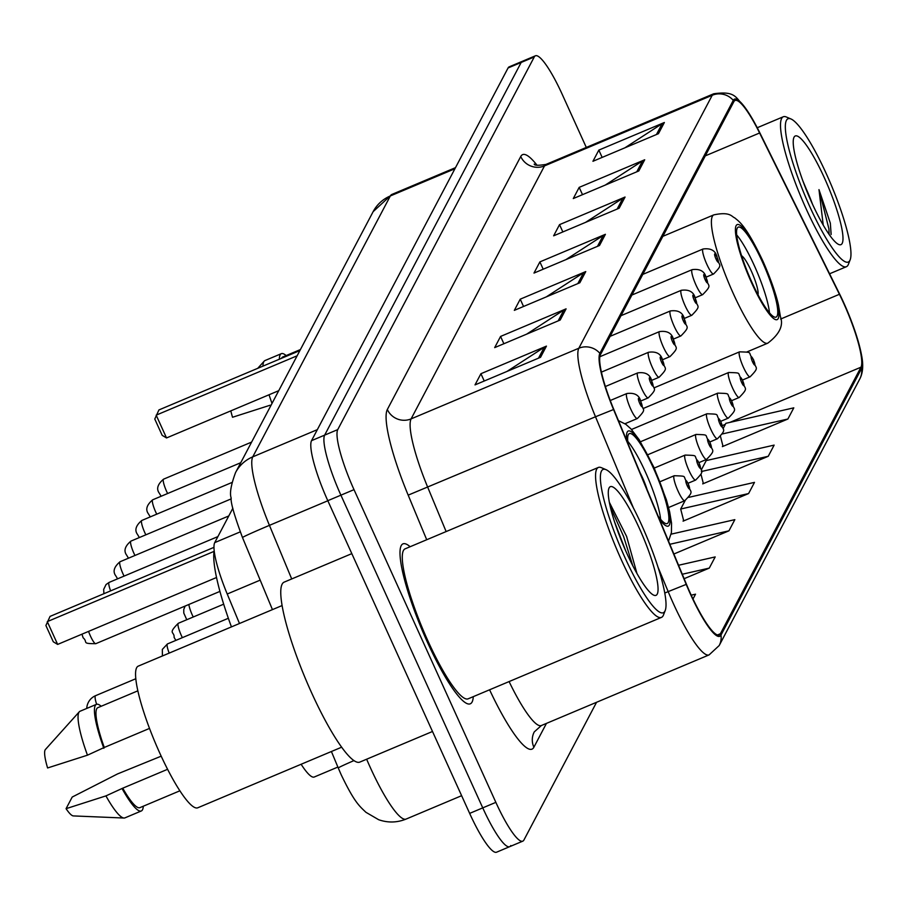 <?xml version="1.0" encoding="UTF-8"?>
<svg xmlns="http://www.w3.org/2000/svg" width="908" height="908" viewBox="0 0 908 908"><rect width="100%" height="100%" fill="white"/><g stroke="black" fill="none" stroke-linecap="round" stroke-linejoin="round"><path stroke-width="1.36" d="M239.485 623.501L227.227 594.014A54.23 9.886 -112.8 0 1 214.719 542.621L232.845 508.253M337.867 767.067L314.259 777.01A54.23 9.886 -112.8 0 1 301.127 764.264M586.307 147.448L562.336 94.614A54.23 9.886 67.2 0 0 535.391 55.808L509.184 66.852A54.23 9.886 67.2 0 0 508.071 67.964L311.535 440.652A54.23 9.886 67.2 0 0 327.799 500.694L469.652 813.386A54.23 9.886 67.2 0 0 496.597 852.192L509.694 846.665A54.23 9.886 67.2 0 0 510.818 845.552M522.293 61.335A54.23 9.886 67.2 0 0 521.181 62.448L324.644 435.136A54.23 9.886 67.2 0 0 340.909 495.178L482.75 807.87A54.23 9.886 67.2 0 0 509.694 846.665A54.23 9.886 67.2 0 1 482.75 807.87L340.909 495.178A54.23 9.886 67.2 0 1 324.644 435.136L521.181 62.448A54.23 9.886 67.2 0 1 522.293 61.335M410.132 546.73A86.759 15.811 67.2 0 0 402.948 543.869A86.759 15.811 67.2 0 0 427.191 641.718A86.759 15.811 67.2 0 0 470.31 703.791A86.759 15.811 67.2 0 0 473.272 696.652A86.759 15.811 67.2 0 1 470.31 703.791A86.759 15.811 67.2 0 1 427.191 641.718A86.759 15.811 67.2 0 1 402.948 543.869A86.759 15.811 67.2 0 1 410.132 546.73M843.623 303.159A57.84 10.544 -112.8 0 1 860.977 367.195L720.407 633.739A57.84 10.544 -112.8 0 1 719.215 634.93A57.84 10.544 -112.8 0 1 686.471 584.321L613.808 409.463A57.84 10.544 -112.8 0 1 600.46 354.653L733.868 101.673A57.84 10.544 -112.8 0 1 735.06 100.482A57.84 10.544 -112.8 0 1 759.599 132.988L839.423 294.283A57.84 10.544 -112.8 0 1 843.623 303.159M843.782 302.863A59.292 10.805 67.2 0 0 839.469 293.772L759.655 132.477A59.292 10.805 67.2 0 0 746.07 108.937A59.292 10.805 67.2 0 0 733.278 100.368L599.87 353.348A59.292 10.805 67.2 0 0 613.547 409.531L686.21 584.389A59.292 10.805 67.2 0 0 720.997 635.044L861.567 368.5A59.292 10.805 67.2 0 0 861.431 354.608A59.292 10.805 67.2 0 0 843.782 302.863M722.87 445.692L722.382 446.623L787.894 419.019L793.796 407.84L725.878 423.31L723.04 428.701M703.212 482.965L702.724 483.885L768.247 456.293L774.138 445.113L706.231 460.583L701.271 469.992M683.565 520.239L683.077 521.158L748.589 493.555L754.491 482.375L688.843 497.334M535.391 55.808A54.23 9.886 67.2 0 0 534.279 56.932L337.742 429.609A54.23 9.886 67.2 0 0 354.006 489.65L495.859 802.354A54.23 9.886 67.2 0 0 522.804 841.149A54.23 9.886 67.2 0 0 523.916 840.036L596.556 702.293M560.202 320.025L494.678 347.616L500.569 336.437L566.093 308.845L560.202 320.025M540.544 357.298L475.02 384.89L480.922 373.71L546.434 346.118L540.544 357.298M619.154 208.216L553.642 235.819L559.532 224.639L625.056 197.036L619.154 208.216M638.812 170.954L573.288 198.546L579.191 187.366L644.703 159.774L638.812 170.954M658.459 133.68L592.947 161.284L598.837 150.104L664.361 122.501L658.459 133.68M579.849 282.763L514.337 310.354L520.227 299.175L585.751 271.583L579.849 282.763M599.507 245.489L533.983 273.081L539.885 261.901L605.398 234.309L599.507 245.489M693.008 598.974L695.528 594.184L691.215 595.171M684.133 578.691L709.284 568.102L715.186 556.922L678.548 565.264M673.872 554.016L728.942 530.828L734.833 519.648L671.137 534.154M539.885 261.901L543.2 269.211M565.922 259.631L603.218 235.467A14.46 14.063 27.8 0 1 605.398 234.309M520.227 299.175L523.541 306.473M546.264 296.905L583.56 272.729A14.46 14.063 27.8 0 1 585.751 271.583M598.837 150.104L602.152 157.402M624.874 147.834L662.17 123.658A14.46 14.063 27.8 0 1 664.361 122.501M579.191 187.366L582.505 194.664M605.227 185.096L642.524 160.932A14.46 14.063 27.8 0 1 644.703 159.774M559.532 224.639L562.846 231.937M585.569 222.369L622.865 198.194A14.46 14.063 27.8 0 1 625.056 197.036M480.922 373.71L484.236 381.008M506.959 371.44L544.255 347.276A14.46 14.063 27.8 0 1 546.434 346.118M500.569 336.437L503.883 343.746M526.606 334.178L563.902 310.003A14.46 14.063 27.8 0 1 566.093 308.845M728.942 530.828L669.832 544.289M748.589 493.555L680.682 509.025L685.165 500.524M680.682 509.025L683.724 520.886M768.247 456.293L701.328 471.536M700.942 474.112L703.382 483.612M787.894 419.019L722.291 433.967M720.532 436.612L723.029 446.339M709.284 568.102L682.283 574.242M809.675 206.377A77.725 14.165 67.2 0 0 850.194 259.722A77.725 14.165 67.2 0 0 826.575 174.325A77.725 14.165 67.2 0 0 790.891 118.937A77.725 14.165 67.2 0 0 809.675 206.377M790.891 118.937L786.351 116.996A81.345 14.823 67.2 0 0 783.275 116.769A81.345 14.823 67.2 0 0 805.998 208.499A81.345 14.823 67.2 0 0 846.415 266.691A81.345 14.823 67.2 0 0 848.401 264.33L850.194 259.722M812.422 204.039A40.86 7.446 67.2 0 0 806.19 188.819L808.324 194.766M824.532 178.195A58.941 10.737 67.2 0 0 793.808 137.744A58.941 10.737 67.2 0 0 811.718 202.495A58.941 10.737 67.2 0 0 838.765 244.502A58.941 10.737 67.2 0 0 824.532 178.195M806.19 188.819L802.717 180.544M831.138 234.264L830.332 223.152L818.982 189.624L823.227 225.082M300.423 349.557L282.763 356.992A54.23 9.886 67.2 0 0 281.559 358.285M230.814 410.87A36.15 6.583 67.2 0 0 232.539 417.26L270.119 405.229M286.133 355.573A57.84 10.544 67.2 0 0 281.355 353.666L264.977 360.555A57.84 10.544 67.2 0 0 264.228 361.112A57.84 10.544 67.2 0 0 262.968 366.117M269.04 394.776A57.84 10.544 67.2 0 0 272.014 403.424M281.355 353.666A57.84 10.544 67.2 0 0 279.346 359.216M818.982 189.624L828.902 228.816L829.117 234.4M830.332 223.152L831.104 234.559M762.47 262.06A48.805 8.898 67.2 0 0 738.215 227.148A48.805 8.898 67.2 0 0 751.858 282.184A48.805 8.898 67.2 0 0 776.102 317.096A48.805 8.898 67.2 0 0 762.47 262.06M769.473 312.806A48.805 8.898 67.2 0 0 754.276 265.511A48.805 8.898 67.2 0 0 736.66 234.888M297.132 355.788L156.176 415.149L166.527 437.951L162.169 435.329L154.78 419.042L158.934 409.928L299.89 350.567M166.527 437.951L278.722 390.69M757.987 294.725A21.69 3.95 67.2 0 0 751.336 271.095A21.69 3.95 67.2 0 0 741.564 255.738M624.727 557.069A77.725 14.165 67.2 0 0 665.246 610.414A77.725 14.165 67.2 0 0 641.638 525.017A77.725 14.165 67.2 0 0 605.954 469.629A77.725 14.165 67.2 0 0 624.727 557.069M605.954 469.629L601.414 467.688A81.345 14.823 67.2 0 0 598.338 467.461A81.345 14.823 67.2 0 0 621.061 559.192A81.345 14.823 67.2 0 0 661.478 617.383A81.345 14.823 67.2 0 0 663.464 615.022L665.246 610.414M598.338 467.461L405.059 548.863A81.345 14.823 67.2 0 0 427.781 640.594A81.345 14.823 67.2 0 0 468.199 698.797L661.478 617.383M351.816 553.63L284.079 582.164A97.61 17.785 67.2 0 0 311.365 692.248A97.61 17.785 67.2 0 0 359.863 762.073L432.492 731.485M282.036 605.579L138.186 666.166A76.817 13.995 67.2 0 0 159.649 752.811A76.817 13.995 67.2 0 0 197.819 807.768L341.68 747.182M639.595 528.887A58.941 10.737 67.2 0 0 608.871 488.436A58.941 10.737 67.2 0 0 626.77 553.199A58.941 10.737 67.2 0 0 653.828 595.194A58.941 10.737 67.2 0 0 639.595 528.887M636.917 573.368L626.599 536.424L609.313 502.215M137.823 690.84L97.814 707.684A54.23 9.886 67.2 0 0 104.272 747.466L149.502 728.42M101.197 706.265A57.84 10.544 67.2 0 0 96.418 704.358L80.04 711.259A57.84 10.544 67.2 0 0 79.291 711.804L45.4 749.52A36.15 6.583 67.2 0 0 47.602 767.964L87.463 755.184L104.272 747.466M79.291 711.804A57.84 10.544 67.2 0 0 87.463 755.184M96.418 704.358A57.84 10.544 67.2 0 0 103.841 748.283M167.605 769.292L122.739 788.189A54.23 9.886 67.2 0 0 139.911 807.643L179.92 790.789M122.739 788.189L105.93 795.896L66.068 808.676L72.209 797.042L117.507 773.945L161.204 756.171M66.068 808.676A36.15 6.583 67.2 0 0 73.366 815.917L124.021 818.029A57.84 10.544 67.2 0 0 124.941 817.87L141.319 810.969A57.84 10.544 67.2 0 0 143.294 806.213M105.93 795.896A57.84 10.544 67.2 0 0 124.021 818.029M122.308 788.995A57.84 10.544 67.2 0 0 141.319 810.969M614.444 521.567L625.499 550.339M610.221 506.539L623.626 536.526L632.706 565.514M658.118 516.096A48.805 8.898 67.2 0 0 667.221 523.564A48.805 8.898 67.2 0 0 653.59 468.528A48.805 8.898 67.2 0 0 629.335 433.615A48.805 8.898 67.2 0 0 628.075 443.796M660.593 519.274A48.805 8.898 67.2 0 0 645.395 471.978A48.805 8.898 67.2 0 0 627.78 441.345M214.163 550.781A105.748 19.272 67.2 0 0 231.449 626.895M214.061 551.383L47.295 621.617L57.647 644.419L53.288 641.797L45.899 625.51L50.053 616.396L213.947 547.365M57.647 644.419L216.513 577.511M647.132 489.673A21.69 3.95 67.2 0 0 642.455 477.563A21.69 3.95 67.2 0 0 640.026 472.58M240.223 531.884L214.719 542.621M260.187 580.133L227.227 594.014M366.639 759.224A72.3 13.177 67.2 0 0 370.214 767.328A72.3 13.177 67.2 0 0 406.137 819.061L461.616 795.692M353.995 760.575A36.15 0.931 157.4 0 0 338.253 767.975L331.409 751.506M508.071 67.964L534.279 56.932M469.652 813.386L495.859 802.354M327.799 500.694L354.006 489.65M311.535 440.652L337.742 429.609M373.143 211.655A36.15 35.151 27.8 0 1 390.338 195.946L252.753 456.849A72.3 13.177 67.2 0 0 269.438 525.357A36.15 0.931 157.4 0 0 242.493 537.547C234.343 515.642 230.553 502.419 231.131 497.868C229.531 493.305 231.007 484.872 235.558 472.557L373.143 211.655L391.825 194.46A72.3 13.177 67.2 0 0 390.338 195.946L454.919 168.752M291.706 578.952L269.438 525.357L327.833 500.762M235.558 472.557A36.15 35.151 27.8 0 1 252.753 456.849L317.346 429.643M860.977 367.195L729.953 422.379M725.344 424.32L722.382 425.568M546.446 723.392L533.881 747.227A18.081 17.581 27.8 0 1 534.267 731.893L541.384 725.526A72.3 13.177 67.2 0 1 509.093 681.567M533.881 747.227A90.38 16.469 -112.8 0 1 489.582 689.785M599.87 353.348A18.081 17.581 -152.2 0 0 578.827 348.241L712.235 95.261A18.081 17.581 27.8 0 1 733.278 100.368M613.547 409.531L595.5 416.761A72.3 13.177 -112.8 0 1 578.827 348.241L411.097 418.883A72.3 13.177 67.2 0 0 427.781 487.403L446.134 531.566M520.738 156.517A18.081 17.581 27.8 0 0 544.505 165.903L712.235 95.261A72.3 13.177 -112.8 0 1 713.722 93.774L545.992 164.416A72.3 13.177 67.2 0 0 544.505 165.903L411.097 418.883A18.081 17.581 27.8 0 1 387.33 409.497L520.738 156.517A90.38 16.469 -112.8 0 1 536.991 165.199M686.21 584.389L668.175 591.619L658.107 567.409M633.455 508.083L595.5 416.761L408.18 495.144A90.38 16.469 -112.8 0 1 387.33 409.497M720.997 635.044A18.081 17.581 27.8 0 1 719.193 645.543L709.114 654.884A72.3 13.177 -112.8 0 1 668.175 591.619L664.804 593.038M861.431 354.608C863.565 364.732 863.009 372.87 859.763 378.999A18.081 17.581 -152.2 0 0 861.567 368.5M426.715 539.738L408.18 495.144M720.407 633.739L717.536 634.953M839.423 294.283L780.596 319.06M759.599 132.988L705.289 155.87M597.475 246.34L603.218 235.467M617.134 209.078L622.865 198.194M636.78 171.805L642.524 160.932M656.439 134.543L662.17 123.658M577.829 283.614L583.56 272.729M558.17 320.876L563.902 310.003M538.512 358.149L544.255 347.276M751.563 282.74A51.518 9.386 67.2 0 0 778.213 318.538A51.518 9.386 67.2 0 0 762.765 261.504A51.518 9.386 67.2 0 0 736.104 225.706A51.518 9.386 67.2 0 0 751.563 282.74M746.944 351.941L767.793 343.156A69.587 12.678 -112.8 0 1 733.21 293.363A69.587 12.678 -112.8 0 1 713.767 214.89L662.863 236.33M659.39 519.172A51.518 9.386 67.2 0 0 669.866 517.265A51.518 9.386 67.2 0 0 653.885 467.972A51.518 9.386 67.2 0 0 626.792 440.721M96.623 704.279A14.46 2.633 -112.8 0 1 95.295 695.982A14.46 2.633 -112.8 0 1 95.59 695.676A14.46 14.46 0 0 0 86.759 708.422M743.357 367.127A13.552 2.474 -112.8 0 1 739.566 351.839C754.786 352.383 746.478 351.861 753.549 359.67C754.457 369.511 761.074 365.629 750.087 376.831A13.552 2.474 -112.8 0 1 743.357 367.127M753.504 359.954A4.517 0.829 67.2 0 0 751.166 356.81A4.517 0.829 67.2 0 0 752.528 361.815A4.517 0.829 67.2 0 0 754.866 364.959A4.517 0.829 67.2 0 0 753.504 359.954M188.875 604.478A10.851 1.975 67.2 0 0 192.235 614.875A10.851 1.975 67.2 0 0 193.256 616.997M732.461 387.773A13.552 2.474 -112.8 0 1 728.681 372.484C743.902 373.029 735.594 372.507 742.665 380.316C743.561 390.156 750.19 386.275 739.203 397.477A13.552 2.474 -112.8 0 1 732.461 387.773M742.619 380.6A4.517 0.829 67.2 0 0 740.281 377.456A4.517 0.829 67.2 0 0 741.643 382.461A4.517 0.829 67.2 0 0 743.981 385.605A4.517 0.829 67.2 0 0 742.619 380.6M175.88 640.378L174.098 637.393C174.608 631.242 167.265 634.272 178.32 623.285A10.851 1.975 67.2 0 0 181.35 635.521A10.851 1.975 67.2 0 0 182.372 637.643M721.576 408.418A13.552 2.474 -112.8 0 1 717.785 393.13C733.017 393.675 724.709 393.153 731.769 400.961C732.677 410.802 739.305 406.92 728.318 418.123A13.552 2.474 -112.8 0 1 721.576 408.418M731.735 401.245A4.517 0.829 67.2 0 0 729.396 398.101A4.517 0.829 67.2 0 0 730.747 403.107A4.517 0.829 67.2 0 0 733.085 406.251A4.517 0.829 67.2 0 0 731.735 401.245M162.418 655.962L162.339 649.402L167.435 643.942A10.851 1.975 67.2 0 0 169.183 653.113M710.692 429.064A13.552 2.474 -112.8 0 1 706.901 413.776C722.121 414.32 713.813 413.798 720.884 421.607C721.792 431.448 728.42 427.566 717.422 438.768A13.552 2.474 -112.8 0 1 710.692 429.064M720.85 421.891A4.517 0.829 67.2 0 0 718.512 418.758A4.517 0.829 67.2 0 0 719.862 423.752A4.517 0.829 67.2 0 0 722.2 426.896A4.517 0.829 67.2 0 0 720.85 421.891M699.807 449.721A13.552 2.474 -112.8 0 1 696.016 434.433C711.236 434.966 702.928 434.444 709.999 442.253C710.896 452.093 717.524 448.212 706.538 459.414A13.552 2.474 -112.8 0 1 699.807 449.721M709.954 442.536A4.517 0.829 67.2 0 0 707.616 439.404A4.517 0.829 67.2 0 0 708.978 444.398A4.517 0.829 67.2 0 0 711.316 447.542A4.517 0.829 67.2 0 0 709.954 442.536M688.911 470.367A13.552 2.474 -112.8 0 1 685.12 455.078C700.352 455.612 692.044 455.09 699.115 462.898C700.011 472.739 706.64 468.857 695.653 480.06A13.552 2.474 -112.8 0 1 688.911 470.367M699.069 463.182A4.517 0.829 67.2 0 0 696.731 460.05A4.517 0.829 67.2 0 0 698.082 465.055A4.517 0.829 67.2 0 0 700.42 468.188A4.517 0.829 67.2 0 0 699.069 463.182M678.026 491.012A13.552 2.474 -112.8 0 1 674.235 475.724C689.456 476.269 681.148 475.735 688.219 483.544C689.127 493.385 695.755 489.514 684.757 500.705A13.552 2.474 -112.8 0 1 678.026 491.012M688.185 483.828A4.517 0.829 67.2 0 0 685.846 480.695A4.517 0.829 67.2 0 0 687.197 485.701A4.517 0.829 67.2 0 0 689.535 488.833A4.517 0.829 67.2 0 0 688.185 483.828M161.136 496.256L159.354 493.271C156.142 488.992 157.549 484.282 163.576 479.163A10.851 1.975 67.2 0 0 166.607 491.398A10.851 1.975 67.2 0 0 167.628 493.521M706.004 277.19L713.575 274A13.552 2.474 -112.8 0 1 706.833 264.296A13.552 2.474 -112.8 0 1 703.042 249.008L642.785 274.386M716.003 258.984A4.517 0.829 67.2 0 0 718.341 262.128A4.517 0.829 67.2 0 0 716.991 257.123A4.517 0.829 67.2 0 0 714.653 253.979A4.517 0.829 67.2 0 0 716.003 258.984M150.251 516.902L148.469 513.917C145.257 509.638 146.665 504.927 152.692 499.809A10.851 1.975 67.2 0 0 155.722 512.044A10.851 1.975 67.2 0 0 156.732 514.166M695.119 297.835L702.678 294.646A13.552 2.474 -112.8 0 1 695.948 284.942A13.552 2.474 -112.8 0 1 692.157 269.653L631.9 295.032M705.119 279.63A4.517 0.829 67.2 0 0 707.457 282.774A4.517 0.829 67.2 0 0 706.106 277.769A4.517 0.829 67.2 0 0 703.768 274.625A4.517 0.829 67.2 0 0 705.119 279.63M139.355 537.547L137.585 534.562C134.373 530.283 135.769 525.584 141.796 520.466A10.851 1.975 67.2 0 0 144.826 532.69A10.851 1.975 67.2 0 0 145.847 534.812M684.223 318.481L691.794 315.292A13.552 2.474 -112.8 0 1 685.063 305.587A13.552 2.474 -112.8 0 1 681.272 290.299L621.015 315.678M694.234 300.276A4.517 0.829 67.2 0 0 696.572 303.42A4.517 0.829 67.2 0 0 695.21 298.414A4.517 0.829 67.2 0 0 692.872 295.282A4.517 0.829 67.2 0 0 694.234 300.276M128.471 558.193L126.689 555.208C123.477 550.929 124.884 546.23 130.911 541.111A10.851 1.975 67.2 0 0 133.941 553.335A10.851 1.975 67.2 0 0 134.963 555.458M673.339 339.127L680.909 335.937A13.552 2.474 -112.8 0 1 674.167 326.244A13.552 2.474 -112.8 0 1 670.388 310.945L610.119 336.335M683.338 320.921A4.517 0.829 67.2 0 0 685.676 324.065A4.517 0.829 67.2 0 0 684.326 319.06A4.517 0.829 67.2 0 0 681.987 315.927A4.517 0.829 67.2 0 0 683.338 320.921M117.586 578.839L115.804 575.854C112.592 571.575 113.999 566.876 120.026 561.757A10.851 1.975 67.2 0 0 123.057 573.981A10.851 1.975 67.2 0 0 124.067 576.115M662.454 359.772L670.013 356.583A13.552 2.474 -112.8 0 1 663.283 346.89A13.552 2.474 -112.8 0 1 659.492 331.602L599.836 356.731M672.453 341.578A4.517 0.829 67.2 0 0 674.792 344.711A4.517 0.829 67.2 0 0 673.441 339.706A4.517 0.829 67.2 0 0 671.103 336.573A4.517 0.829 67.2 0 0 672.453 341.578M651.569 380.418L659.129 377.229A13.552 2.474 -112.8 0 1 652.398 367.536A13.552 2.474 -112.8 0 1 648.607 352.247L601.391 372.132M661.569 362.224A4.517 0.829 67.2 0 0 663.907 365.356A4.517 0.829 67.2 0 0 662.545 360.351A4.517 0.829 67.2 0 0 660.207 357.219A4.517 0.829 67.2 0 0 661.569 362.224M103.921 593.719L103.66 589.417L106.054 584.536L109.13 582.403A10.851 1.975 67.2 0 0 110.617 590.892M640.673 401.064L648.244 397.874A13.552 2.474 -112.8 0 1 641.502 388.181A13.552 2.474 -112.8 0 1 637.722 372.893L605.352 386.524M650.684 382.87A4.517 0.829 67.2 0 0 653.022 386.002A4.517 0.829 67.2 0 0 651.66 381.008A4.517 0.829 67.2 0 0 649.322 377.864A4.517 0.829 67.2 0 0 650.684 382.87M88.564 631.4A10.851 1.975 67.2 0 0 90.391 635.929A10.851 1.975 67.2 0 0 95.783 643.681C80.914 643.681 88.394 642.319 83.139 637.791L81.958 634.181M624.988 423.73L637.359 418.52A13.552 2.474 -112.8 0 1 630.617 408.827A13.552 2.474 -112.8 0 1 626.826 393.539L610.244 400.519M639.788 403.515A4.517 0.829 67.2 0 0 642.126 406.648A4.517 0.829 67.2 0 0 640.776 401.654A4.517 0.829 67.2 0 0 638.438 398.51A4.517 0.829 67.2 0 0 639.788 403.515M406.137 819.061C397.057 822.727 387.898 822.943 378.67 819.72L365.947 812.308C359.159 805.839 354.392 802.184 341.215 774.808L338.253 767.975M391.825 194.46L455.51 167.639M272.445 609.62L242.493 537.547M746.07 108.937C735.616 98.302 737.046 90.528 713.722 93.774M719.193 645.543L859.763 378.999M522.804 841.149L509.694 846.665M709.114 654.884L541.384 725.526M545.992 164.416C538.228 165.631 534.301 165.517 534.222 164.076M829.583 273.785L846.415 266.691M257.747 368.308L264.228 361.112M757.249 127.733L783.275 116.769M767.793 343.156C779.495 334.246 783.717 325.427 780.426 316.71L778.531 305.406C777.747 301.252 773.491 284.874 762.845 260.937C745.536 224.571 738.93 221.518 734.685 217.829C731.689 216.819 730.407 211.337 713.767 214.89M668.515 541.111L671.421 532.599L671.545 523.178L669.65 511.874L666.381 499.809L653.964 467.393L639.221 439.778L630.878 428.814L625.805 424.297L618.45 420.631M135.769 678.753L95.59 695.676M653.874 387.932L739.566 351.839M742.528 380.009L750.087 376.831M185.118 606.056L183.768 609.438L183.791 613.07L186.764 619.733M642.989 408.577L728.681 372.484M731.632 400.666L739.203 397.477M178.32 623.285L223.674 604.183M631.491 429.484L717.785 393.13M720.748 421.312L728.318 418.123M167.435 643.942L228.351 618.28M640.481 441.753L706.901 413.776M709.863 441.958L717.422 438.768M647.824 454.726L696.016 434.433M698.967 462.603L706.538 459.414M654.271 468.074L685.12 455.078M688.082 483.249L695.653 480.06M660.014 481.717L674.235 475.724M668.583 507.527L684.757 500.705M713.575 274C724.561 262.798 717.933 266.68 717.025 256.839C715.447 250.563 710.782 247.952 703.042 249.008M163.576 479.163L251.629 442.082M702.678 294.646C713.677 283.444 707.048 287.325 706.14 277.485C704.551 271.208 699.898 268.598 692.157 269.653M152.692 499.809L240.733 462.728M691.794 315.292C702.781 304.089 696.164 307.971 695.256 298.13C693.667 291.854 689.002 289.243 681.272 290.299M141.796 520.466L231.915 482.5M680.909 335.937C691.896 324.735 685.268 328.617 684.371 318.776C682.782 312.5 678.117 309.889 670.388 310.945M130.911 541.111L231.234 498.855M670.013 356.583C681.011 345.381 674.383 349.262 673.475 339.422C671.886 333.145 667.232 330.535 659.492 331.602M120.026 561.757L228.793 515.948M659.129 377.229C670.115 366.026 663.498 369.908 662.59 360.067C661.001 353.791 656.336 351.192 648.607 352.247M109.13 582.403L217.897 536.594M648.244 397.874C659.231 386.683 652.602 390.554 651.706 380.713C650.117 374.448 645.452 371.837 637.722 372.893M95.783 643.681L219.918 591.403M637.359 418.52C648.346 407.329 641.718 411.199 640.81 401.37C639.232 395.094 634.567 392.483 626.826 393.539"/></g></svg>
